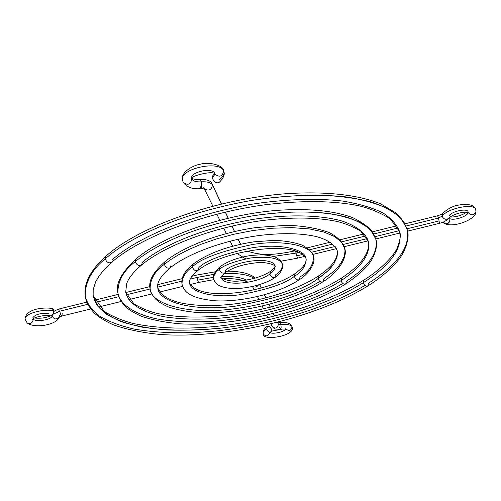 <?xml version="1.0" encoding="UTF-8"?>
<svg xmlns="http://www.w3.org/2000/svg" width="501" height="501" viewBox="0 0 501 501"><rect width="100%" height="100%" fill="white"/><g stroke="black" fill="none" stroke-linecap="round" stroke-linejoin="round"><path stroke-width="0.75" d="M191.733 178.65L191.852 179.089C193.217 181.212 196.411 182.126 201.421 181.838L200.344 179.439L201.421 181.838C201.978 185.552 201.865 187.806 201.095 188.595C192.91 189.484 186.973 187.418 183.297 182.395L182.483 180.097C180.279 173.434 191.282 165.58 200.713 164.115C210.101 161.435 223.565 165.963 223.446 170.265L223.684 171.01C222.35 176.534 219.469 177.598 215.035 174.204C219.463 177.598 222.35 176.534 223.684 171.01C220.246 160.132 180.648 168.242 182.408 179.471C180.648 168.242 220.246 160.132 223.684 171.01L223.972 171.918C224.392 174.48 222.889 177.053 219.463 179.64M213.169 175.206L212.405 178.137L214.935 174.123L212.405 178.137C213.889 181.963 215.981 183.447 218.693 182.589L217.44 182.997L216.063 182.708L213.457 180.51L212.311 177.36L212.549 176.02L213.294 175.112M199.999 186.184L201.083 188.601C201.865 187.844 201.978 185.589 201.421 181.838C207.308 181.519 210.984 182.571 212.455 185.007L212.155 184.124M304.902 256.362L297.431 258.197L296.022 253.086L273.49 256.443L296.022 253.086L297.431 258.197L280.385 261.272M468.617 212.643L468.648 212.662C463.331 210.721 451.476 215.017 448.764 218.254C446.591 220.665 443.498 222.35 439.49 223.314L438.513 218.041L442.064 216.194C447.261 208.422 473.89 202.905 475.612 209.249C473.89 202.905 447.261 208.422 442.064 216.194L442.496 213.526L442.064 216.194C443.88 219.432 446.122 220.108 448.79 218.223C446.122 220.108 443.88 219.432 442.064 216.194L438.513 218.041L439.483 223.314M468.122 212.462C467.953 216.194 454.175 220.872 449.904 218.674L449.384 217.609L449.904 218.674C454.119 220.841 467.696 216.307 468.103 212.568M468.034 211.666C467.082 208.109 452.221 211.159 449.234 215.524M214.998 174.141L214.716 173.29C212.649 167.215 190.555 171.812 191.582 178.099M191.939 178.369C193.499 179.277 196.292 179.634 200.325 179.439C207.201 179.308 211.153 180.88 212.173 184.161L221.417 203.938L212.455 185.007C210.984 182.571 207.308 181.519 201.421 181.838C196.411 182.126 193.217 181.212 191.852 179.089C190.568 184.525 187.718 185.639 183.316 182.439C187.718 185.639 190.568 184.525 191.852 179.089M240.493 244.231L238.138 239.259L240.493 244.231M234.493 231.556L231.894 226.07L234.493 231.556M228.143 218.148L225.281 212.098L228.143 218.148M212.455 185.007C211.56 189.998 208.892 191.276 204.446 188.839C208.892 191.276 211.56 189.998 212.455 185.007M201.101 188.595L204.652 188.933L203.682 187.23M437.642 215.768L438.513 218.041L405.992 226.039L438.513 218.041L437.636 215.768C440.968 214.597 442.596 213.839 442.521 213.495C447.957 208.522 453.511 205.698 459.192 205.022C465.435 203.613 474.867 204.37 475.712 209.524L475.944 211.491C476.789 218.993 454.438 227.974 445.076 223.79M398.145 227.968L373.733 233.973L398.145 227.968M365.636 235.965L341.582 241.883L365.636 235.965M332.864 244.025L309.424 249.792L332.864 244.025M299.047 252.347L296.022 253.086L299.047 252.347M468.216 212.493C471.341 215.893 473.915 215.574 475.937 211.528C474.04 215.493 471.491 215.881 468.297 212.687M443.416 221.993L445.001 223.759L447.612 223.678L449.647 221.567L449.904 218.674C450.03 222.431 448.408 224.129 445.045 223.778L443.61 222.438M295.615 251.089L296.022 253.086L295.615 251.089M438.6 221.035L406.944 228.813M399.253 230.704L374.986 236.666M367.239 238.57L343.191 244.482M335.2 246.442L311.528 252.26M302.786 254.408L296.999 255.829M399.504 231.562L390.26 218.768C379.213 212.186 368.423 207.79 357.883 205.579C332.814 200.632 302.159 200.325 265.912 204.665C203.4 212.831 139.766 237.518 111.679 262.317L104.709 269.012L99.392 275.506L95.71 281.681L93.18 289.54L93.148 295.565L104.358 311.628C114.159 317.315 124.254 321.36 134.65 323.771C158.21 328.499 185.533 329.357 216.639 326.345C270.039 320.715 327.09 303.13 363.989 279.984C382.651 268.492 395.089 253.907 397.425 247.463C400.355 239.628 401.05 234.33 399.504 231.562C404.05 252.698 381.336 271.173 363.263 282.733C340.505 297.306 291.983 319.024 223.077 327.898C193.411 331.123 166.363 330.867 141.933 327.122C127.298 323.928 115.468 319.644 106.444 314.265C99.217 308.447 94.783 302.209 93.148 295.565L97.106 305.316C102.267 311.559 110.395 317.033 121.492 321.742C134.299 325.8 149.386 328.55 166.752 329.977C184.988 330.572 203.763 329.877 223.077 327.898C291.983 319.024 340.505 297.306 363.263 282.733L363.945 280.009L363.263 282.733C381.336 271.173 404.05 252.698 399.504 231.562C397.093 224.943 391.638 218.768 383.152 213.025C372.669 207.771 359.035 203.757 342.258 201.001C315.173 197.989 282.739 199.348 250.832 204.377C174.874 218.029 129.947 243.968 112.575 259.487M364.941 285.401C339.753 300.719 287.342 322.813 216.551 330.948C186.165 333.848 158.711 333.234 134.174 329.094C119.482 325.656 107.621 321.147 98.597 315.567C91.357 309.549 86.917 303.124 85.27 296.291C84.945 282.364 91.608 269.87 105.26 258.81L106.112 256.036L105.26 258.81C123.327 242.49 170.321 215.129 250.281 200.644C283.867 195.296 318.047 193.831 346.611 196.968C364.302 199.855 378.681 204.064 389.74 209.587C398.696 215.624 404.457 222.118 407.019 229.076C411.872 251.54 387.599 271.066 368.504 283.222L367.815 285.952C365.88 286.547 364.359 285.476 363.263 282.733C364.352 285.457 365.862 286.534 367.797 285.965M106.143 256.005C139.128 226.333 216.232 198.941 285.733 193.743C324.805 191.106 357.864 194.676 380.353 203.694L396.009 212.931L403.775 221.68L407.019 229.076L401.451 218.893C394.894 212.368 384.862 206.738 371.36 202.009C355.816 198.07 337.611 195.741 316.751 195.021C294.932 195.346 272.776 197.219 250.281 200.644C170.321 215.129 123.327 242.49 105.26 258.81C106.65 262.43 108.805 263.589 111.71 262.286C108.805 263.589 106.65 262.43 105.26 258.81C91.608 269.87 84.945 282.364 85.27 296.291C84.525 291.018 85.302 285.57 87.594 279.94C90.925 272.012 97.094 264.046 106.106 256.036M345.677 283.935C343.667 284.549 342.108 283.466 341.006 280.666L341.713 277.93L341.006 280.666C354.94 271.548 371.636 257.345 368.291 241.394C365.855 233.572 357.451 226.258 342.095 221.06C320.045 214.672 285.727 214.253 252.385 219.501C192.816 229.846 156.694 250.024 142.384 262.248L141.526 265.06C138.739 266.256 136.673 265.098 135.326 261.597L136.178 258.804L135.326 261.597C150.4 248.584 188.658 227.047 252.122 215.937C279.577 211.754 304.965 210.908 328.287 213.401C342.233 215.749 353.556 219.137 362.261 223.552C369.293 228.375 373.802 233.56 375.775 239.109C379.389 256.261 361.321 271.467 346.41 281.174L345.696 283.923C343.686 284.562 342.12 283.478 341.006 280.666C323.314 292.302 284.969 309.818 229.853 317.177C206.111 319.87 184.456 319.77 164.873 316.876C140.675 312.255 127.655 302.566 125.688 292.077C127.655 302.566 140.675 312.255 164.873 316.876C184.456 319.77 206.111 319.87 229.853 317.177C284.969 309.818 323.314 292.302 341.006 280.666C354.94 271.548 371.636 257.345 368.291 241.394C370.214 252.717 361.371 264.885 341.751 277.905C312.893 296.511 266.664 311.027 223.484 315.611C198.327 318.06 176.396 317.377 157.677 313.557C149.442 311.616 141.545 308.409 133.986 303.944L125.688 292.077L126.697 283.553C128.726 277.923 133.661 271.767 141.489 265.092C164.635 245.584 214.873 226.621 263.683 220.377C292.008 217.052 316.018 217.321 335.714 221.179C344.068 222.964 352.428 226.308 360.814 231.218L368.291 241.394M342.772 283.441C322.644 295.828 280.341 313.739 223.346 320.352C198.903 322.707 176.853 322.249 157.189 318.968C132.897 313.864 119.927 303.806 117.917 292.979C117.685 281.174 123.484 270.715 135.326 261.597C136.673 265.098 138.739 266.256 141.526 265.06M136.209 258.779C163.551 235.37 223.834 214.428 278.168 210.288C309.443 208.297 334.361 210.777 352.911 217.735C362.83 222.619 369.538 227.629 373.032 232.765L375.775 239.109L371.448 230.98C366.306 225.776 358.422 221.273 347.794 217.484C324.26 210.696 287.643 210.295 252.122 215.937C188.658 227.047 150.4 248.584 135.326 261.597C123.484 270.715 117.685 281.174 117.917 292.979C115.355 283.929 121.436 272.538 136.178 258.81M322.857 281.838C320.772 282.501 319.162 281.405 318.035 278.537C304.796 289.209 277.385 298.389 235.802 306.086C193.925 311.979 158.297 302.015 157.821 287.881C158.297 302.015 193.925 311.979 235.802 306.086C277.385 298.389 304.796 289.209 318.035 278.537L318.768 275.782L318.035 278.537L322.412 275.437L328.593 270.152L333.735 264.121L336.966 257.451L337.511 252.773L337.167 250.419L337.511 252.773L336.966 257.451L333.735 264.121L330.46 268.223L326.608 271.999L318.035 278.537C319.168 281.418 320.784 282.514 322.876 281.825L323.615 279.057L333.015 271.937L337.242 267.816L340.843 263.338L344.412 256.036L345.014 250.907L344.632 248.321L341.469 242.208L334.674 236.622L323.953 232.044L309.474 228.938L291.977 227.629L272.619 228.212L252.786 230.548L233.735 234.274L216.419 238.958L201.389 244.156L188.814 249.511L178.619 254.746L170.559 259.706L164.334 264.284L165.173 261.491L164.334 264.284L170.559 259.706L178.619 254.746L188.814 249.511L201.389 244.156L216.419 238.958L233.735 234.274L252.786 230.548L272.619 228.212L291.977 227.629L309.474 228.938L323.953 232.044L334.674 236.622L341.469 242.208L344.632 248.321C347.681 255.034 341.093 270.665 322.832 281.856C292.465 301.721 237.674 314.941 197.388 312.518C186.247 311.559 176.465 309.643 168.029 306.775C162.806 304.414 158.817 301.997 156.049 299.51C152.586 295.79 150.613 292.271 150.143 288.952C149.993 279.558 154.728 271.335 164.334 264.284C165.643 267.684 167.635 268.83 170.296 267.734L171.148 264.916M319.901 281.405C304.633 290.849 272.362 304.439 229.333 309.38C185.746 314.459 150.814 303.568 150.143 288.952C148.164 281.167 153.187 272.005 165.211 261.459C184.005 246.185 220.415 232.52 256.543 227.498L286.102 225.318C302.09 225.65 316.388 228.024 329 232.426C339.722 238.05 343.423 243.73 344.632 248.321M170.296 267.741C167.628 268.83 165.643 267.678 164.334 264.284C154.728 271.335 149.993 279.558 150.143 288.952M299.304 279.671C297.131 280.391 295.471 279.282 294.319 276.339L295.07 273.571L294.319 276.339C302.059 271.767 305.979 265.874 306.073 258.666C305.466 249.504 280.698 243.11 252.078 247.795C224.016 253.738 206.299 260.301 198.916 267.496L198.083 270.315C195.522 271.317 193.611 270.177 192.34 266.883L193.167 264.083L192.34 266.883C200.594 258.748 220.597 251.295 252.341 244.532C284.743 239.184 312.837 246.404 313.538 256.756C313.413 264.991 308.929 271.699 300.08 276.878L299.316 279.658C297.143 280.397 295.477 279.295 294.319 276.339C285.946 283.328 268.148 289.415 240.912 294.601C213.426 298.59 189.992 292.146 189.616 282.996C189.992 292.146 213.426 298.59 240.912 294.601C268.148 289.415 285.946 283.328 294.319 276.339C302.059 271.767 305.979 265.874 306.073 258.666C306.9 262.656 303.243 267.615 295.114 273.54C267.972 292.515 199.943 302.679 189.616 282.996L189.603 281.174C189.879 278.343 192.691 274.73 198.039 270.346C222.576 250.444 296.755 238.964 306.073 258.666M313.538 256.756C316.031 262.117 309.349 273.753 299.279 279.69C279.483 293.035 242.897 302.153 215.674 300.819C186.065 298.114 183.761 289.697 182.013 284.23C180.88 277.623 184.612 270.897 193.204 264.052C208.153 253.18 228.431 245.766 254.051 241.82L273.521 240.411C283.773 240.58 293.304 242.14 302.116 245.089C309.111 248.934 312.918 252.823 313.538 256.756C312.837 246.404 284.743 239.184 252.341 244.532C220.597 251.295 200.594 258.748 192.34 266.883C185.383 271.755 181.938 277.535 182.013 284.23C181.938 277.535 185.383 271.755 192.34 266.883C193.611 270.177 195.528 271.323 198.083 270.315M274.379 264.841C275.976 267.64 274.46 270.715 269.82 274.066C257.445 283.403 225.713 286.603 221.699 278.763C225.713 286.603 257.445 283.403 269.82 274.066L270.596 271.285L269.82 274.066C274.46 270.715 275.976 267.64 274.379 264.841C270.64 256.988 237.643 260.37 225.744 269.983L224.924 272.795C222.469 273.721 220.628 272.588 219.388 269.394L220.202 266.595L219.388 269.394C223.884 265.167 234.374 261.347 250.857 257.934C269.601 256.061 280.122 258.228 282.42 264.44C282.389 268.549 280.172 271.943 275.775 274.623L274.993 277.416C272.719 278.212 271.003 277.091 269.82 274.066C271.01 277.103 272.732 278.218 274.993 277.416M282.42 264.44C284.155 268.786 278.193 275.807 274.949 277.448C265.674 284.242 244.926 289.49 231.093 288.444C217.334 287.017 214.942 283.027 213.601 278.813C212.161 276.126 214.378 272.043 220.246 266.563C228.074 261.065 238.332 257.37 251.026 255.472L260.77 254.784C266.582 254.965 271.467 255.754 275.431 257.157C279.539 259.28 281.869 261.704 282.42 264.44C280.122 258.228 269.601 256.061 250.857 257.934C234.374 261.347 223.884 265.167 219.388 269.394C215.511 271.987 213.583 275.13 213.601 278.813C213.583 275.13 215.511 271.987 219.388 269.394C220.634 272.594 222.475 273.728 224.924 272.795M263.263 333.547L263.113 333.127C262.912 331.85 264.096 330.46 266.67 328.957L267.428 326.376C269.237 325.882 270.59 326.909 271.504 329.458L270.734 332.044C268.931 332.532 267.578 331.505 266.67 328.957C264.096 330.46 262.912 331.85 263.113 333.127C263.551 329.401 264.991 327.147 267.446 326.37M278.149 323.596L278.387 324.279L280.867 324.704L279.783 322.631L280.867 324.704C287.129 324.103 290.849 324.748 292.02 326.639L291.826 326.057L292.02 326.639C290.849 324.748 287.129 324.103 280.867 324.704C281.286 327.197 281.174 328.681 280.529 329.17L279.433 327.09M252.867 286.428C255.122 287.63 256.988 287.136 258.453 284.956C256.988 287.136 255.122 287.63 252.867 286.428M254.395 278.343C248.033 274.611 237.919 272.989 224.047 273.477C237.919 272.989 248.033 274.611 254.395 278.343M214.672 274.241L197.018 277.441C197.657 280.397 198.227 282.057 198.728 282.432M62.205 313.532L61.924 316.025M90.687 308.96L61.899 316.031C61.053 315.724 60.345 314.114 59.801 311.196L53.087 314.233L59.801 311.196C60.339 314.089 61.041 315.705 61.899 316.031L59.105 317.152L59.644 315.918M52.286 315.248L52.091 315.899C53.939 319.5 56.35 319.87 59.312 317.001C56.35 319.87 53.939 319.5 52.091 315.899C52.179 319.619 36.31 322.4 33.26 319.187C36.31 322.4 52.179 319.619 52.091 315.899L52.286 315.248M26.108 320.947L25.056 318.761C24.706 313.701 43.593 308.434 53.77 310.789L52.085 308.441M48.76 313.501C40.437 312.925 35.083 314.421 32.69 317.985M285.564 329.17C284.173 331.975 272.425 334.493 270.001 332.501C272.381 334.455 283.885 332.057 285.501 329.27M286.259 329.345C289.528 331.293 291.444 330.391 292.02 326.639C291.444 330.391 289.528 331.293 286.259 329.345M285.914 328.794L285.695 328.155M269.626 332.783C268.273 336.209 266.25 336.728 263.557 334.355C266.25 336.728 268.273 336.209 269.626 332.783M270.96 323.934L272.231 326.514C275.456 329.126 277.51 328.374 278.387 324.279L277.548 322.318M274.504 316.075L273.333 313.595L274.504 316.075M270.302 307.194L268.987 304.426L270.302 307.194M265.887 297.876L264.428 294.788L265.887 297.876M261.259 288.094L259.606 284.599L261.259 288.094M213.808 279.646L198.722 282.432C198.214 282.013 197.644 280.353 197.018 277.441L190.23 279.113L197.018 277.441L196.924 275.03M181.825 281.18L157.721 287.111L181.825 281.18M150.143 288.971L126.421 294.807L150.143 288.971M118.85 296.667L95.578 302.391L118.85 296.667M86.836 302.128L60.107 308.704L59.801 311.196L87.807 304.307L59.801 311.196L60.089 308.71C56.312 309.931 54.214 310.958 53.807 311.779M59.638 315.091L59.638 315.956M33.26 319.187C32.621 323.057 30.58 324.297 27.148 322.907C30.58 324.297 32.621 323.057 33.26 319.187M50.451 315.862C52.643 315.68 53.751 313.989 53.77 310.789C43.593 308.434 24.706 313.701 25.056 318.761M52.06 315.436L52.091 315.899M191.958 276.245L196.906 275.03L197.018 277.441L213.94 274.329M246.605 280.059C240.862 277.31 232.433 276.164 221.317 276.633M213.545 277.291L198.603 280.009M286.434 329.426C285.952 329.025 283.986 328.938 280.535 329.17C281.167 328.712 281.286 327.222 280.867 324.704L278.387 324.279C277.523 328.362 275.481 329.119 272.243 326.546M59.425 316.933C56.964 325.017 34.35 328.8 27.154 322.913L25.069 319.187C25.476 309.223 42.322 307.013 52.041 308.434L53.081 309.079L53.626 310.132L53.607 312.962L52.217 315.317L50.469 315.862M266.67 328.957L267.208 326.539L267.985 326.176L269.419 326.502L271.329 328.863L271.254 331.53L270.196 332.238L268.761 331.925L267.434 330.691L266.67 328.957M213.207 175.175L214.578 173.897M236.898 253.393L245.703 258.842M466.656 212.242C461.59 215.499 456.06 217.102 450.067 217.052M191.514 178.118L191.614 178.888C188.426 176.502 214.29 169.72 215.079 174.254L214.979 174.097M232.602 246.16L230.141 241.169M226.389 233.554L223.678 228.061M219.807 220.215L216.827 214.165M212.837 206.08L204.314 188.802M439.49 223.314L407.495 231.168M399.848 233.046L375.737 238.964M368.135 240.831L344.137 246.724M336.522 248.596L312.668 254.452M437.636 215.768L404.977 223.809M396.898 225.794L372.418 231.825M363.889 233.923L339.878 239.835M330.353 242.177L307.132 247.895M247.425 251.076C262.956 256.512 276.859 254.521 294.951 250.895M240.586 244.212L238.238 239.24M234.587 231.531L231.994 226.045M228.243 218.123L225.381 212.073M221.523 203.913L212.173 184.161M223.966 171.899C225.807 176.991 217.973 183.642 218.655 182.621M407.019 229.076C409.223 234.681 408.039 242.403 403.474 252.247C399.447 260.677 386.02 274.817 367.772 285.983C315.38 318.329 226.966 338.814 161.028 334.536C142.766 332.833 126.722 329.539 112.9 324.654C104.515 320.696 98.246 316.757 94.088 312.843C88.821 306.969 85.884 301.452 85.27 296.291M375.775 239.109C377.522 243.736 376.489 250.062 372.669 258.09C368.498 266.081 359.493 274.698 345.652 283.954C304.746 309.937 233.51 326.89 180.441 323.828C165.743 322.581 152.799 320.089 141.601 316.35C134.356 313.094 128.989 309.868 125.494 306.675C120.979 301.802 118.455 297.231 117.917 292.979M318.805 275.757C297.769 289.722 262.737 300.938 230.059 304.445C211.021 306.305 194.557 305.798 180.661 302.917C171.643 300.694 162.293 297.293 157.821 287.881C157.251 285.188 157.045 278.944 170.259 267.766C188.1 253.349 225.5 239.647 261.34 235.245C282.163 232.909 299.767 233.19 314.165 236.103C323.101 238.031 333.71 242.522 337.167 250.419C338.3 258.222 332.176 266.67 318.805 275.757M270.64 271.254C262.843 276.339 252.698 279.539 240.211 280.861C229.42 282.639 218.724 277.285 221.148 277.41C219.989 278.111 221.235 276.583 224.88 272.826C232.477 267.64 242.778 264.321 255.798 262.856C267.096 261.077 277.31 266.35 274.943 266.175C276.289 265.442 274.855 267.139 270.64 271.254M263.113 333.14L263.545 334.324C262.587 341.137 296.047 336.083 292.114 326.928L291.845 326.101C290.398 323.139 286.378 321.986 279.765 322.631L277.723 322.688M248.227 282.188C241.006 279.214 232.195 278.124 221.793 278.913M50.357 315.843C45.829 317.928 40.525 318.649 34.444 317.997M271.429 331.174L282.683 329.007M252.504 286.516L254.145 289.847M257.464 296.567L258.948 299.579M262.18 306.136L263.52 308.848M266.67 315.242L267.872 317.684M98.421 307.063L121.186 301.47M128.807 299.598L151.822 293.949M159.349 292.102L182.614 286.39M190.073 284.555L198.722 282.432M32.521 319.256L32.502 319.287C33.36 317.427 45.748 314.309 50.501 315.868M94.495 300.237L118.198 294.406M125.77 292.54L149.899 286.603M157.796 284.656L182.201 278.65M255.378 278.061C250.068 273.584 240.749 271.279 227.416 271.154M215.148 271.824L196.906 275.03M259.687 284.574L261.34 288.069M264.509 294.763L265.968 297.857M269.068 304.408L270.377 307.176M273.408 313.576L274.579 316.056M280.535 329.17C273.984 329.201 274.861 329.276 272.231 326.514M269.331 333.065L270.697 332.069"/></g></svg>
